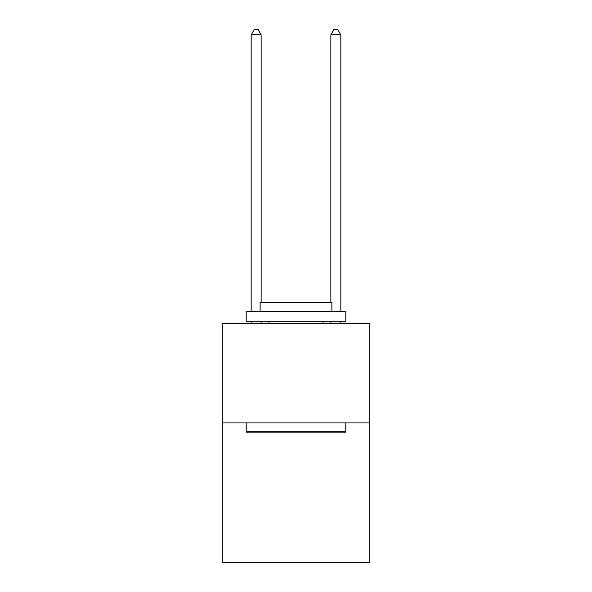 <?xml version="1.0" encoding="UTF-8"?>
<svg xmlns="http://www.w3.org/2000/svg" width="592" height="592" viewBox="0 0 592 592"><rect width="100%" height="100%" fill="white"/><g stroke="black" fill="none" stroke-linecap="round" stroke-linejoin="round"><path stroke-width="0.89" d="M369.726 422.925L369.726 562.4L222.274 562.4L222.274 323.299L369.726 323.299L369.726 422.925L222.274 422.925M247.382 432.885L246.191 431.694L345.809 431.694L344.618 432.885L247.382 432.885M345.809 311.34L345.809 321.308L246.191 321.308L246.191 311.34L345.809 311.34M260.132 311.34L260.132 302.179L331.868 302.179L331.868 311.34M345.809 422.925L345.809 431.694M246.191 422.925L246.191 431.694M323.099 321.308L323.099 323.299M268.901 321.308L268.901 323.299M261.131 323.299L261.131 321.308M261.131 302.179L261.131 34.78L251.171 34.78L251.171 311.34M251.171 323.299L251.171 321.308M251.171 34.78L254.16 29.6L258.142 29.6L261.131 34.78M340.829 323.299L340.829 321.308M340.829 311.34L340.829 34.78L330.869 34.78L330.869 302.179M330.869 321.308L330.869 323.299M330.869 34.78L333.858 29.6L337.84 29.6L340.829 34.78"/></g></svg>
